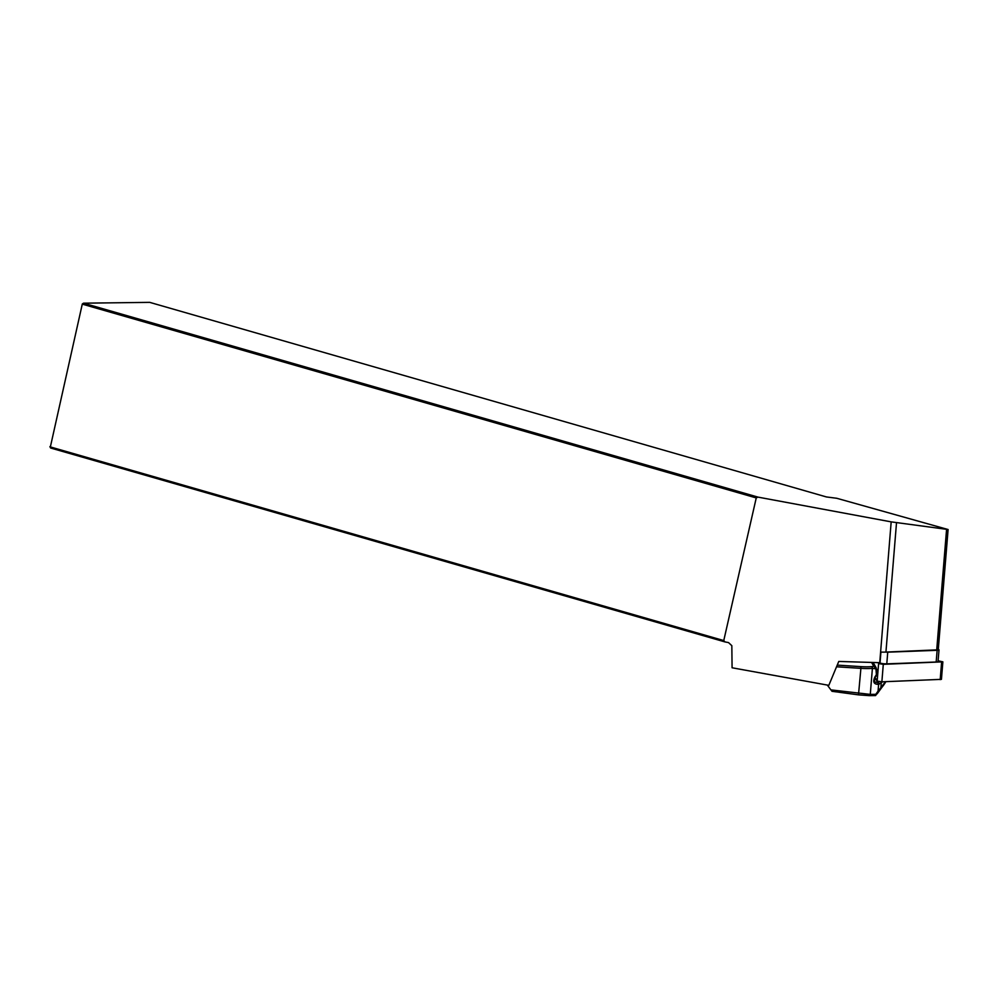 <?xml version="1.0" encoding="UTF-8"?>
<svg xmlns="http://www.w3.org/2000/svg" width="998" height="998" viewBox="0 0 998 998"><rect width="100%" height="100%" fill="white"/><g stroke="black" fill="none" stroke-linecap="round" stroke-linejoin="round"><path stroke-width="1.5" d="M948.1 529.526L938.257 649.81L885.937 652.081A18.688 3.044 -175.3 0 1 885.263 652.106A18.688 3.044 -175.3 0 1 880.91 652.093L880.049 662.684A18.688 3.044 -175.3 0 1 879.662 662.672L838.769 661.449L828.814 685.339L732.083 667.774L731.833 645.694L728.515 642.587L724.997 641.926L723.762 640.566L756.247 497.927L757.981 497.116L891.177 521.867L948.1 529.526L836.761 498.276L826.394 496.942L149.7 302.357L83.533 303.18L757.981 497.116M724.997 641.926L50.624 448.015L50.362 446.929L723.762 640.566M756.247 497.927L82.784 304.278L83.533 303.18L82.31 303.991L50.362 446.929L82.31 303.991M49.9 446.655L50.624 448.015M827.454 685.289L827.467 685.327A52.345 51.335 -29.3 0 1 827.479 685.289L830.91 689.88L870.281 694.396L875.757 694.334L878.065 691.115L875.757 694.334M875.558 695.531L883.704 685.04A1.497 1.098 36.7 0 1 883.654 685.115M837.534 665.13L860.875 666.627L860.9 668.348L836.561 666.789L837.359 664.83M875.046 677.555L876.843 674.473L876.88 669.334L876.182 676.157M832.02 691.302L858.492 694.858L832.02 691.302L830.91 689.88M874.161 664.281L873.587 663.42L874.161 664.281M873.05 662.472L873.587 663.42M860.875 666.627A17.203 2.807 4.7 0 0 871.466 666.639L873.836 666.427L876.194 667.874A1.497 0.836 154.6 0 1 876.194 667.887A1.497 0.836 154.6 0 1 875.907 668.785L872.402 668.361L870.281 694.396A1.497 1.073 -90.7 0 1 869.246 695.643L875.595 695.569M874.348 681.734L874.984 677.679L874.348 681.734L877.342 682.644L879.101 681.659M882.756 681.784L878.614 684.354C873.849 684.391 872.601 681.933 874.884 676.993L876.419 674.611L875.907 668.785M877.342 682.644A1.497 1.01 72.2 0 1 878.614 684.354L878.065 691.115L880.872 687.672A1.497 1.235 37.3 0 1 880.685 688.333L878.228 691.714M883.704 685.04L885.326 682.607A1.497 1.447 28.7 0 0 885.488 682.32M885.413 681.684L880.872 687.672L881.246 683.006A1.497 1.347 -129 0 0 880.747 681.809M879.263 684.117A1.497 1.048 -116.6 0 0 877.716 682.457L875.021 677.642M876.019 675.584L874.884 676.993M876.88 669.334A1.497 0.836 154.6 0 1 876.593 670.232M871.603 662.435L873.836 666.427A1.497 1.06 85 0 1 874.784 668.149M885.688 681.684A1.497 1.235 37.3 0 1 885.575 681.896L880.685 688.333M937.134 650.309A4.491 0.736 4.7 0 0 939.006 649.873L938.045 661.562A4.491 0.736 4.7 0 1 936.174 662.011L937.134 650.309L887.746 652.168A4.491 0.736 -175.3 0 1 885.263 652.106M939.006 649.873A4.491 0.736 4.7 0 0 938.295 649.411M936.174 662.011L886.785 663.857A4.491 0.736 -175.3 0 1 879.737 662.772L879.749 662.672M891.177 521.867L879.737 662.772M875.146 677.492L877.167 681.098L881.87 681.821L941.438 679.351L942.861 661.849L883.292 664.319L878.602 663.595L878.053 662.622M938.12 660.788L942.861 661.849M885.937 652.081L896.516 522.74M936.698 650.185L946.566 529.539M858.517 694.833L868.984 695.606A1.497 1.073 -90.7 0 0 869.233 695.643L858.492 694.858L860.9 668.348A18.688 3.044 -175.3 0 0 872.402 668.361A1.497 1.06 85 0 0 871.466 666.639M885.326 682.607L877.217 693.76M886.785 663.857L887.746 652.168M940.191 679.638L941.613 662.136M881.87 681.821L883.292 664.319M877.167 681.098L878.602 663.595M876.194 667.887L874.073 664.107"/></g></svg>

